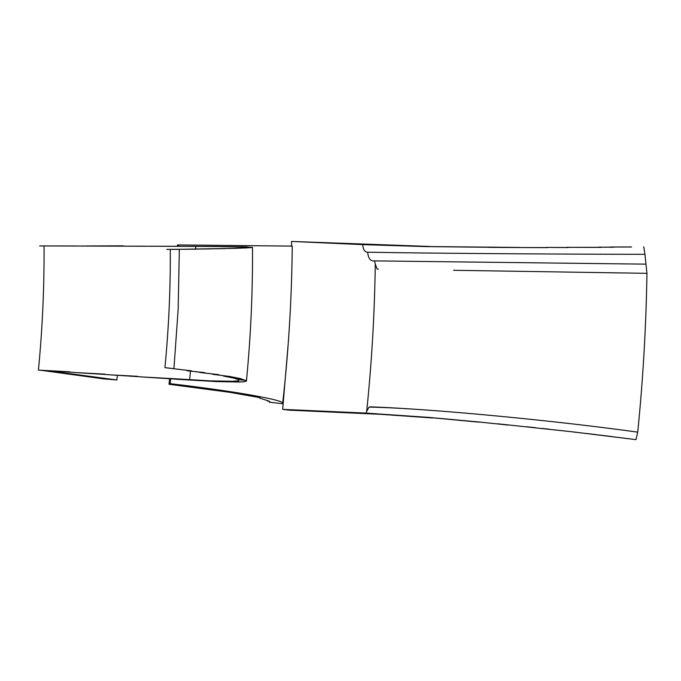 <?xml version="1.0" encoding="UTF-8"?>
<svg xmlns="http://www.w3.org/2000/svg" width="681" height="681" viewBox="0 0 681 681"><rect width="100%" height="100%" fill="white"/><g stroke="black" fill="none" stroke-linecap="round" stroke-linejoin="round"><path stroke-width="1.02" d="M69.939 371.826L38.425 370.106L73.531 372.362M105.036 374.15L73.522 372.43L108.628 374.686M137.426 376.295L108.619 374.754L141.018 376.831M172.523 378.619L141.018 376.899L176.115 379.155M38.459 369.732A1068.251 943.211 91 0 0 44.052 245.943M77.753 246.037L39.643 245.918L76.34 245.994M112.952 246.139L74.842 246.02L111.539 246.105M145.436 246.233L110.041 246.13L144.023 246.19M180.635 246.335L142.525 246.216L179.222 246.301M218.465 246.531L177.724 246.326L218.278 246.471M210.259 380.875L171.74 378.568L176.107 379.223L215.222 381.513M233.072 381.275L209.45 380.841L215.222 381.573L240.197 382.032L233.072 381.275M238.554 379.717C239.891 380.526 238.069 381.019 233.081 381.207L240.206 381.964C245.475 381.769 247.407 381.241 245.994 380.39L238.554 379.717M246.318 246.862L215.536 246.496L252.498 247.356C252.77 291.987 250.753 336.508 246.445 380.909L240.844 378.713L233.685 378.125L238.563 379.649L246.003 380.321M223.564 376.108L233.694 378.057L240.853 378.645L230.144 376.576L223.564 376.108M212.847 374.354L230.152 376.508L212.847 374.354M218.814 374.661L199.593 372.43L218.805 374.729M204.802 372.635L187.037 370.745L204.794 372.703M170.284 249.459A1016.222 897.277 -89 0 1 164.93 367.646L191.514 370.856L173.927 368.753L178.167 309.114L179.333 249.314L166.768 249.399L179.103 249.382M164.93 367.646L173.698 368.659M246.318 246.931L252.013 247.552L235.958 248.327L179.103 249.314M252.013 247.552L246.769 247.875M246.769 247.935L235.958 248.259M235.958 248.327L224.517 248.556M224.517 248.625L210.403 248.837M210.403 248.905L197.022 249.067M197.022 249.135L179.333 249.314M41.49 370.302A1072.422 946.633 -90.3 0 1 41.49 370.353L42.426 370.362M41.49 370.353L103.342 378.84L116.877 379.972A1157.785 1021.985 89.7 0 0 117.328 375.316M48.062 370.728L116.877 379.972M123.235 246.088A1157.785 1021.985 89.7 0 0 123.235 245.832L86.121 245.977M282.334 403.705C288.77 400.786 235.379 391.243 170.182 383.667L168.999 384.263L230.212 392.375L257.75 397.295C260.227 397.755 260.866 398.019 259.674 398.096L268.51 400.939L267.335 400.964L269.318 401.356L269.923 401.764L269.335 402.19L282.334 403.705L282.666 403.28C288.557 351.09 291.749 298.695 292.251 246.105M269.335 402.19A1346.499 1188.745 90.5 0 0 269.421 401.424M170.182 383.667L170.718 378.806M178.626 246.292L178.635 244.939L177.486 244.939A1201.224 1060.496 -89.5 0 1 177.477 246.292M169.603 378.738A1201.224 1060.496 -89.5 0 1 168.999 384.263M291.945 246.105L178.635 244.939M453.546 270.289L646.95 273.328L645.963 264.151L374.516 260.891C370.541 261.351 368.268 258.457 367.68 252.217L367.672 252.217C364.769 252.132 363.126 249.595 362.743 244.624L291.57 241.44L291.562 246.088M374.516 260.891L375.274 263.947C374.627 313.26 371.766 362.445 366.667 411.486L369.025 407.11L370.447 406.88C387.829 407.417 412.822 408.94 445.408 411.46C504.587 416.21 578.339 423.871 637.722 432.154C643.043 379.351 646.124 326.412 646.95 273.328M288.267 342.901L282.666 409.375L366.012 413.095L366.667 411.486M282.666 409.375L289.187 410.149L380.747 414.32L432.665 417.989M479.279 422.016L429.583 417.453L366.012 413.095M429.541 246.454L291.57 241.44M490.303 247.297L426.297 246.599L362.743 244.624M497.513 423.769L573.172 431.907L635.943 439.637L637.722 432.154M445.408 411.46L445.417 411.46C412.933 408.915 387.94 407.476 370.447 407.136L369.025 407.11M378.338 269.012L377.095 268.995L375.274 263.947M611.146 436.538L635.943 439.637M595.815 434.64L611.163 436.47M573.164 431.975L595.832 434.572M553.491 429.745L573.172 431.907M541.753 428.417L549.499 429.243M526.626 426.766L535.76 427.719M477.066 421.803L508.298 425.072M429.592 417.521L479.049 422.16M519.943 247.45L426.306 246.531M631.542 246.99L610.261 247.024L631.534 246.931M613.811 247.237L598.361 247.177L613.802 247.177M601.383 247.399L566.549 247.348L601.374 247.331M568.124 247.578L546.775 247.407L568.116 247.509M547.447 247.637L519.39 247.543L547.447 247.569M519.39 247.543L488.388 247.373M645.963 264.151L644.941 254.311C573.13 254.285 445.732 253.417 392.052 252.583L367.68 252.217M644.941 254.311L643.758 246.76M195.668 246.411L195.677 248.982M190.442 371.179L189.641 379.709"/></g></svg>
